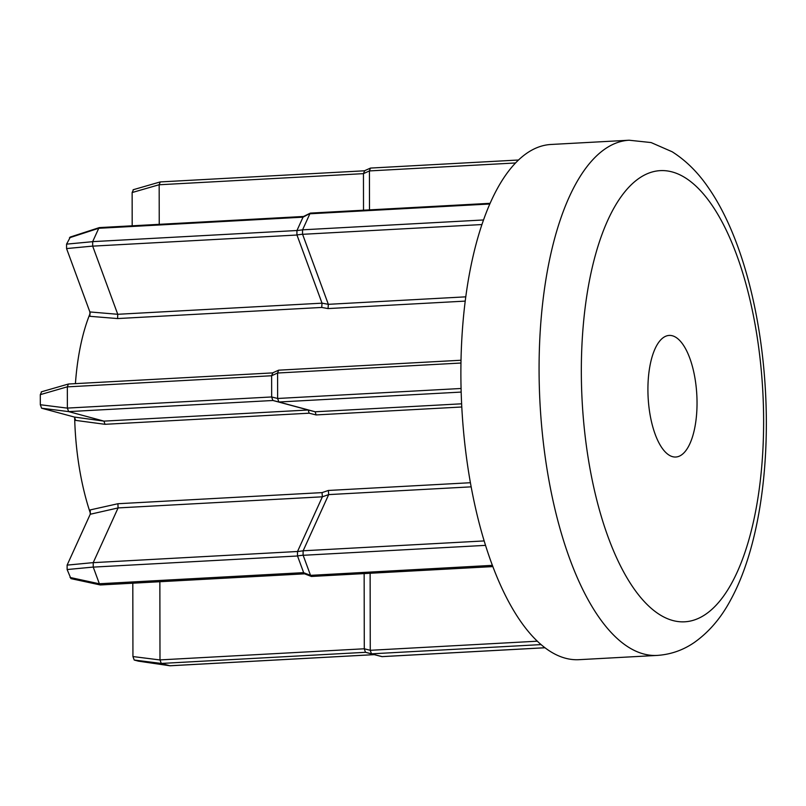 <?xml version="1.0" encoding="UTF-8"?>
<svg xmlns="http://www.w3.org/2000/svg" width="806" height="806" viewBox="0 0 806 806"><rect width="100%" height="100%" fill="white"/><g stroke="black" fill="none" stroke-linecap="round" stroke-linejoin="round"><path stroke-width="1.21" d="M101.173 584.279L100.176 584.944L99.36 583.756L303.65 572.633L297.525 555.989L93.244 567.112L93.224 562.648L297.525 551.495L322.37 496.808L322.047 492.617L328.364 490.461L328.677 494.602L303.147 550.79L484.194 540.927M304.466 573.842L100.347 584.965L70.938 578.627L67.13 569.54L67.12 565.117L90.232 514.258L90.272 509.906L117.918 503.73L322.047 492.617M303.106 550.871L303.106 555.193L297.485 555.898L297.485 551.566L303.147 550.79M304.577 573.842L311.428 576.461L492.889 566.588M304.406 573.822L303.681 572.723L310.522 575.353L311.257 576.451L312.285 575.827M98.745 228.289L92.67 241.639L296.961 230.516L303.026 217.167L98.745 228.289L99.551 227.604M481.897 224.552L302.593 234.314L328.334 304.315L328.042 308.577L321.725 307.449L117.595 318.561L89.94 316.315L89.879 311.942L66.566 248.57L66.566 244.137L70.344 237.105M310.622 213.116L303.026 217.167M302.542 229.891L302.552 234.224L296.93 234.919L296.92 230.597L302.582 229.821L483.479 219.967M310.522 575.353L492.426 565.349M672.375 335.77A60.893 24.381 86.9 0 0 669.161 335.427A60.893 24.381 86.9 0 0 647.974 393.57A60.893 24.381 86.9 0 0 672.587 456.68A60.893 24.381 86.9 0 0 675.791 457.022A60.893 24.381 86.9 0 0 696.978 398.879A60.893 24.381 86.9 0 0 672.375 335.77M657.182 655.419L578.99 659.681A257.98 103.279 -93.1 0 1 565.409 658.21A257.98 103.279 -93.1 0 1 461.133 390.829A257.98 103.279 -93.1 0 1 550.931 144.476L629.123 140.224A257.98 103.279 -93.1 0 0 539.325 386.578A257.98 103.279 -93.1 0 0 643.601 653.948A257.98 103.279 -93.1 0 0 657.182 655.419C670.814 654.492 683.236 650.14 694.44 642.382C709.109 631.954 721.189 617.779 730.689 599.865C757.751 550.508 769.861 471.591 765.468 391.142C761.096 310.844 740.553 233.851 708.403 187.707C698.056 172.504 685.977 160.525 672.164 151.77L651.107 142.561L629.123 140.224M90.463 513.503A149.553 59.876 -93.1 0 1 74.646 417.165M75.421 383.636A149.553 59.876 -93.1 0 1 90.191 313.272M316.073 414.929L309.131 413.196L308.255 410.002L272.952 400.491L68.671 411.614L103.964 421.125L308.245 410.002L315.196 411.775L316.073 414.929L461.788 406.99M309.131 413.196L105.002 424.309L75.714 420.4L74.414 417.055L41.6 408.209L40.32 404.733L40.3 394.648L41.569 391.857M515.508 162.963L369.43 170.922L369.491 209.882M321.725 307.449L322.027 303.157L328.344 304.325L465.757 296.84M489.776 203.999L309.867 213.792L302.582 229.821M461.163 392.079L278.936 402.003L315.196 411.775L461.626 403.806M460.951 363.032L277.596 373.017L277.637 398.476L461.072 388.482M485.555 545.36L303.157 555.294L310.501 575.262M370.125 573.268L370.266 650.301L537.37 641.193M541.108 644.598L371.566 653.827L381.903 656.618L544.987 647.732M363.516 210.205L363.456 173.643L159.165 184.765L159.235 224.33M132.184 225.801L132.134 192.543L133.403 189.753M322.027 303.157L296.971 235.02L92.68 246.142L117.747 314.29L322.037 303.167M271.662 396.955L271.622 375.747L67.331 386.87L67.372 408.088L271.662 396.955L277.637 398.476M93.244 567.112L99.36 583.756M328.667 494.612L322.37 496.808L118.089 507.921L93.234 562.618L67.12 565.117M374.196 654.633L365.581 652.306L161.291 663.439L169.915 665.756L374.196 654.633L381.903 656.618M159.86 581.72L159.991 659.902L364.282 648.78L364.151 573.59M138.451 661.152L134.219 660.033L132.94 656.558L132.809 583.191M369.43 170.922L363.456 173.643M277.596 373.017L271.622 375.747M278.936 402.003L272.952 400.491M364.282 648.78L370.266 650.301M371.566 653.827L365.581 652.306M369.42 170.801L370.508 168.071L364.231 170.872M277.586 372.906L278.675 370.176L272.408 372.966M277.637 398.597L278.886 401.993M370.256 650.422L371.506 653.807M374.246 654.643L382.155 656.598M159.165 184.765L160.253 181.924L364.372 170.801M92.68 246.142L92.67 241.639M41.6 408.209L68.651 411.604L67.372 408.088M67.331 386.87L68.419 384.019L272.549 372.906M161.291 663.439L159.991 659.902M363.446 173.522L364.685 170.801M133.111 189.753L160.253 181.924M117.595 318.561L117.747 314.29L89.879 311.942M105.002 424.309L103.964 421.125L74.414 417.055M272.902 400.471L271.652 397.076M271.612 375.626L272.851 372.906M41.277 391.857L68.419 384.019M90.232 514.258L118.079 507.931L117.918 503.73M170.187 665.746L138.32 661.142M365.521 652.296L364.272 648.901M93.224 567.081L67.13 569.54M70.041 577.459L99.38 583.796M98.755 228.259L69.447 237.79M672.869 620.529A225.932 90.453 86.9 0 0 763.625 420.792A225.932 90.453 86.9 0 0 672.083 171.91A225.932 90.453 86.9 0 0 581.327 371.657A225.932 90.453 86.9 0 0 672.869 620.529M328.364 490.461L470.432 482.723M465.203 301.112L328.042 308.577M471.178 486.844L328.677 494.602M159.165 184.725L132.134 192.543M92.67 246.102L66.566 248.57M66.566 244.137L92.66 241.679M67.331 386.82L40.3 394.648M40.32 404.733L67.372 408.128M132.94 656.558L159.991 659.953M161.271 663.429L134.219 660.033M99.269 227.614L70.051 237.115M310.29 213.137L303.449 216.512M370.508 168.071L518.46 160.011M310.451 213.096L490.068 203.314M278.675 370.176L461.012 360.242M382.034 656.638L545.027 647.762M99.39 227.594L303.53 216.471M170.046 665.776L374.286 654.653M138.38 661.152L169.985 665.776"/></g></svg>
